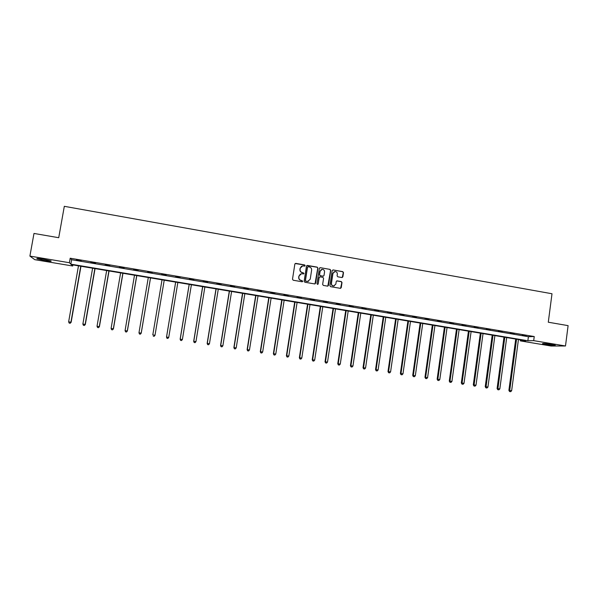 <?xml version="1.0" encoding="UTF-8"?>
<svg xmlns="http://www.w3.org/2000/svg" width="598" height="598" viewBox="0 0 598 598"><rect width="100%" height="100%" fill="white"/><g stroke="black" fill="none" stroke-linecap="round" stroke-linejoin="round"><path stroke-width="0.9" d="M305.167 265.624L304.674 264.936L295.816 263.382L294.851 264.077L292.497 279.244L293.207 280.23L302.08 281.763L302.752 281.269L301.115 280.38C299.523 279.939 298.768 278.885 298.858 277.225L299.06 275.962L301.534 273.697L303.418 273.936L303.963 273.443L302.319 272.553C300.734 272.112 299.979 271.058 300.069 269.399L300.263 268.136L302.693 265.878L304.636 266.117L305.167 265.624M304.786 266.088L304.517 265.019L295.173 263.531M302.334 281.748L302.11 280.649L301.115 280.38M303.56 273.914L303.313 272.83L302.319 272.553M545.929 344.463L542.491 343.701C542.618 343.274 545.735 343.514 551.849 344.418L555.273 345.188C555.108 345.607 551.991 345.367 545.929 344.463M44.955 260.593L37.061 258.799C36.127 258.239 38.137 258.351 43.101 259.128L50.98 260.915C51.884 261.476 49.881 261.371 44.955 260.593M341.921 277.524L342.863 276.829L343.499 272.621L342.804 271.642L333.131 269.945L332.182 270.632L329.902 285.695L330.597 286.674L340.449 288.348L341.241 287.645L342.004 282.548L341.316 281.568L337.003 280.843L336.226 281.546L335.844 284.072L333.736 285.964C332.174 285.792 331.412 284.91 331.449 283.317L332.944 273.406L334.977 271.529C336.577 271.664 337.362 272.546 337.339 274.176L337.093 275.82L337.78 276.799L341.921 277.524M29.9 256.094L33.989 233.444L58.724 237.712L64.315 206.317L551.999 293.753L548.291 322.217L568.1 325.633L565.491 345.98L551.132 346.033L520.357 340.882L525.956 340.785L71.319 264.63L72.702 266.005L34.774 259.667L29.9 256.094L69.398 262.724L70.841 264.159L527.87 340.748L533.7 340.643L565.491 345.98M70.19 258.216L71.625 259.734L528.4 336.711L534.238 336.539L70.19 258.216L69.398 262.724M534.238 336.539L533.7 340.643M317.919 268.128L317.217 267.142L307.439 265.422L306.475 266.117L304.143 281.254L304.853 282.234L314.653 283.923L315.609 283.228L317.919 268.128L317.052 267.224L306.826 265.557M320.319 267.687L330.051 269.399L330.746 270.378L328.459 285.44L327.674 286.15L323.346 285.418L322.643 284.439L323.578 278.317L322.875 277.337L320.109 276.859L319.153 277.554L318.181 283.93L317.628 284.424L317.022 283.729L319.369 268.382L320.319 267.687L330.051 269.399M520.492 339.866L520.357 340.882M72.896 264.899L72.702 266.005M528.4 336.711L527.87 340.748M71.625 259.734L70.841 264.159M526.098 335.882L522.286 335.239L526.12 335.702M514.19 333.871L510.356 333.228L514.213 333.691M502.208 331.853L498.358 331.202L502.238 331.673M490.166 329.819L486.294 329.169L490.196 329.64M478.064 327.779L474.162 327.121L478.086 327.599M465.887 325.731L461.97 325.065L465.909 325.551M453.643 323.668L449.703 323.002L453.665 323.481M441.331 321.589L437.377 320.924L441.361 321.41M428.953 319.504L424.976 318.831L428.983 319.317M416.507 317.403L412.508 316.731L416.537 317.224M403.994 315.296L399.965 314.615L404.024 315.109M391.406 313.173L387.362 312.485L391.436 312.986M378.751 311.035L374.684 310.347L378.781 310.855M366.028 308.889L361.932 308.202L366.051 308.703M353.224 306.729L349.112 306.034L353.254 306.55M340.359 304.561L336.218 303.866L340.382 304.375M327.412 302.379L323.249 301.676L327.442 302.192M314.391 300.181L310.205 299.478L314.421 300.002M301.302 297.976L297.094 297.266L301.332 297.789M288.139 295.756L283.901 295.046L288.169 295.569M274.893 293.521L270.632 292.803L274.923 293.334M261.58 291.278L257.29 290.553L261.61 291.091M248.185 289.021L243.872 288.296L248.215 288.834M234.708 286.748L230.38 286.016L234.737 286.562M221.163 284.461L216.797 283.729L221.193 284.274M207.528 282.166L203.148 281.426L207.566 281.972M193.827 279.857L189.417 279.109L193.857 279.662M180.035 277.532L175.603 276.784L180.065 277.337M166.169 275.192L161.722 274.243L166.169 275.192M152.213 272.838L147.706 271.881L152.213 272.838M138.183 270.475L133.616 269.504L138.183 270.475M124.07 268.091L119.428 267.112L124.07 268.091M109.868 265.699L105.166 264.705L109.868 265.699M95.583 263.292L90.814 262.283L95.583 263.292M81.216 260.863L76.38 259.853L81.216 260.863M301.534 266.245L300.263 268.136M302.169 272.628C300.577 272.187 299.83 271.133 299.919 269.474L300.114 268.218M300.42 274.011L299.06 275.962M300.966 280.455C299.374 280.014 298.619 278.96 298.708 277.3L298.91 276.037M315.011 283.908L317.747 268.21M308.172 266.76L307.499 267.246L305.451 280.529L305.944 281.217L307.708 281.464L310.227 279.191L311.618 270.124C311.708 268.465 310.96 267.418 309.375 266.97L308.172 266.76M307.723 266.865L307.499 267.246M308.568 281.284L305.787 281.284L305.301 280.597L307.342 267.328M327.831 286.128L330.567 270.46L329.872 269.481M319.564 276.949L318.988 277.622L318.181 283.93M317.732 284.416L318.016 283.998M324.542 271.978C324.565 270.333 323.765 269.451 322.158 269.317L320.124 271.2L319.586 274.699L320.289 275.685L323.234 276.179L324.011 275.469L324.542 271.978M321.283 269.563L320.124 271.2M323.428 276.141L320.117 275.753L319.422 274.774L319.952 271.283M320.147 267.769L319.743 267.807M334.17 271.731L332.944 273.406M334.289 285.881L333.549 286.031C331.995 285.859 331.232 284.977 331.262 283.377L332.765 273.48M340.583 288.341L341.817 282.615L341.122 281.636L336.667 280.933M342.243 277.517L343.304 272.695L342.617 271.724L332.944 269.93M78.48 265.833L68.643 321.821L71.147 322.247L80.977 266.252M70.108 323.241L69.196 323.099L70.198 323.264L70.93 322.18L80.745 266.215M69.196 323.099L68.643 321.821M71.147 322.247L70.198 323.264M92.608 268.196L82.875 324.041L85.327 324.452L95.052 268.607M84.318 325.447L83.414 325.305L84.393 325.469L85.148 324.393L94.865 268.577M83.414 325.305L82.875 324.041M85.327 324.452L84.393 325.469M106.653 270.55L97.026 326.239L99.425 326.65L109.045 270.954M98.453 327.644L97.549 327.502L98.513 327.667L99.283 326.59L108.896 270.924M97.549 327.502L97.026 326.239M99.425 326.65L98.513 327.667M120.617 272.89L111.086 328.429L113.441 328.825L122.956 273.279M112.499 329.827L111.602 329.685L112.544 329.842L113.336 328.78L122.844 273.264M111.602 329.685L111.086 328.429M113.441 328.825L112.544 329.842M134.498 275.215L125.072 330.604L127.374 330.993L136.793 275.596M127.374 330.993L126.492 332.01L125.573 331.86L126.492 332.01L127.307 330.948L136.718 275.588M125.573 331.86L125.072 330.604M148.297 277.524L138.975 332.765L141.233 333.153L150.547 277.906M140.351 334.155L139.461 334.013L140.366 334.17L141.195 333.116L150.502 277.898M139.461 334.013L138.975 332.765M141.233 333.153L140.366 334.17M155.002 335.291L164.218 280.193L155.002 335.291L154.149 336.308L153.275 336.173L154.149 336.308L155.002 335.261L152.796 334.917L162.021 279.827M175.64 282.106L166.506 337.085L168.733 337.399L177.845 282.473M175.67 282.106L166.536 337.055L166.984 338.304L167.874 338.431L166.999 338.296M168.733 337.399L167.874 338.431M166.984 338.304L166.506 337.085M189.17 284.371L180.133 339.201L182.383 339.522L191.397 284.745M189.23 284.379L180.2 339.186L180.626 340.419L181.523 340.546L180.648 340.411L180.133 339.201M182.383 339.522L181.523 340.546M202.625 286.629L193.685 341.309L195.957 341.63L204.875 287.003M202.722 286.644L193.782 341.294L194.178 342.527L195.09 342.654L194.223 342.519M195.957 341.63L195.09 342.654M194.178 342.527L193.685 341.309M216.005 288.864L207.155 343.409L209.45 343.73L218.277 289.245M216.132 288.886L207.289 343.394L207.663 344.62L208.582 344.754L207.715 344.62M209.45 343.73L208.582 344.754M207.663 344.62L207.155 343.409M229.303 291.091L220.55 345.495L222.867 345.823L231.598 291.48M229.468 291.121L220.722 345.487L221.066 346.705L221.993 346.833L221.133 346.705M222.867 345.823L221.993 346.833M221.066 346.705L220.55 345.495M242.534 293.312L233.87 347.565L236.21 347.894L244.844 293.7M242.728 293.341L234.072 347.565L234.394 348.776L235.328 348.911L234.476 348.776M236.21 347.894L235.328 348.911M234.394 348.776L233.87 347.565M255.682 295.509L247.116 349.628L249.471 349.957L258.022 295.905M255.914 295.554L247.355 349.628L247.647 350.832L248.589 350.966L247.744 350.839M249.471 349.957L248.589 350.966M247.647 350.832L247.116 349.628M268.764 297.699L260.287 351.676L262.664 352.013L271.118 298.096M269.025 297.744L260.556 351.684L260.825 352.88L261.774 353.014L260.93 352.887M262.664 352.013L261.774 353.014M260.825 352.88L260.287 351.676M281.763 299.882L273.383 353.71L275.775 354.053L284.147 300.278M282.062 299.927L273.682 353.724L273.929 354.913L274.886 355.055L274.048 354.92M275.775 354.053L274.886 355.055M273.929 354.913L273.383 353.71M294.694 302.05L286.405 355.735L288.819 356.087L297.094 302.446M295.023 302.102L286.734 355.758L286.958 356.939L287.922 357.081L287.092 356.946M288.819 356.087L287.922 357.081M286.958 356.939L286.405 355.735M307.559 304.203L299.351 357.754L301.788 358.097L309.973 304.606M307.918 304.262L299.718 357.776L299.912 358.95L300.891 359.092L300.061 358.964M301.788 358.097L300.891 359.092M299.912 358.95L299.351 357.754M320.349 306.34L312.223 359.757L314.683 360.108L322.785 306.752M320.737 306.408L312.627 359.787L312.799 360.953L313.778 361.095L312.956 360.968M314.683 360.108L313.778 361.095M312.799 360.953L312.223 359.757M333.064 308.471L325.028 361.745L327.51 362.104L335.523 308.882M333.49 308.546L325.462 361.783L325.611 362.941L326.598 363.083L325.783 362.956M327.51 362.104L326.598 363.083M325.611 362.941L325.028 361.745M345.711 310.594L337.765 363.726L340.262 364.085L348.193 311.005M346.167 310.668L338.221 363.771L338.348 364.922L339.35 365.064L338.535 364.944M340.262 364.085L339.35 365.064M338.348 364.922L337.765 363.726M358.292 312.702L350.428 365.699L352.947 366.058L360.788 313.12M358.77 312.776L350.921 365.744L351.019 366.888L352.028 367.037L351.22 366.91M352.947 366.058L352.028 367.037M351.019 366.888L350.428 365.699M370.797 314.795L363.023 367.658L365.557 368.024L373.316 315.213M371.313 314.877L363.539 367.71L363.621 368.846L364.638 368.996L363.831 368.869M365.557 368.024L364.638 368.996M363.621 368.846L363.023 367.658M383.236 316.88L375.544 369.609L378.1 369.975L385.77 317.299M383.781 316.97L376.097 369.661L376.149 370.797L377.174 370.947L376.374 370.82M378.1 369.975L377.174 370.947M376.149 370.797L375.544 369.609M395.614 318.951L387.997 371.545L390.576 371.919L398.163 319.377M396.182 319.048L388.58 371.605L388.618 372.733L389.642 372.883L388.85 372.756M390.576 371.919L389.642 372.883M388.618 372.733L387.997 371.545M407.918 321.014L400.383 373.473L402.977 373.847L410.49 321.44M408.516 321.111L400.996 373.533L401.011 374.654L402.043 374.804L401.251 374.684M402.977 373.847L402.043 374.804M401.011 374.654L400.383 373.473M420.155 323.062L412.71 375.387L415.318 375.768L422.741 323.496M420.783 323.167L413.345 375.454L413.338 376.576L414.377 376.725L413.592 376.598M415.318 375.768L414.377 376.725M413.338 376.576L412.71 375.387M432.324 325.103L424.961 377.293L427.585 377.674L434.933 325.536M432.982 325.207L425.627 377.368L425.597 378.474L426.643 378.631L425.858 378.504M427.585 377.674L426.643 378.631M425.597 378.474L424.961 377.293M444.434 327.128L437.145 379.192L439.792 379.573L447.057 327.569M445.114 327.241L437.841 379.267L437.788 380.373L438.842 380.522L438.065 380.403M439.792 379.573L438.842 380.522M437.788 380.373L437.145 379.192M456.476 329.147L449.262 381.076L451.924 381.464L459.115 329.588M457.186 329.266L449.988 381.158L449.913 382.257L450.982 382.406L450.204 382.286M451.924 381.464L450.982 382.406M449.913 382.257L449.262 381.076M468.451 331.15L461.32 382.952L463.996 383.34L471.104 331.591M469.191 331.277L462.067 383.041L461.977 384.125L463.046 384.282L462.276 384.163M463.996 383.34L463.046 384.282M461.977 384.125L461.32 382.952M480.358 333.146L473.31 384.82L476.001 385.209L483.035 333.594M481.128 333.273L474.079 384.91L473.967 385.994L475.051 386.151L474.281 386.031M476.001 385.209L475.051 386.151M473.967 385.994L473.31 384.82M492.206 335.127L485.232 386.674L487.946 387.063L494.897 335.583M492.999 335.261L485.905 387.848L486.989 388.005L486.226 387.885M487.946 387.063L486.989 388.005M485.905 387.848L485.232 386.674M503.994 337.1L497.095 388.521L499.823 388.917L506.7 337.556M504.817 337.242L497.768 389.687L498.859 389.844L498.104 389.732M499.823 388.917L498.859 389.844M497.768 389.687L497.095 388.521M515.715 339.066L508.891 390.352L511.634 390.748L518.436 339.522M516.56 339.208L509.571 391.526L510.67 391.683L509.915 391.563M511.634 390.748L510.67 391.683M509.571 391.526L508.891 390.352"/></g></svg>

